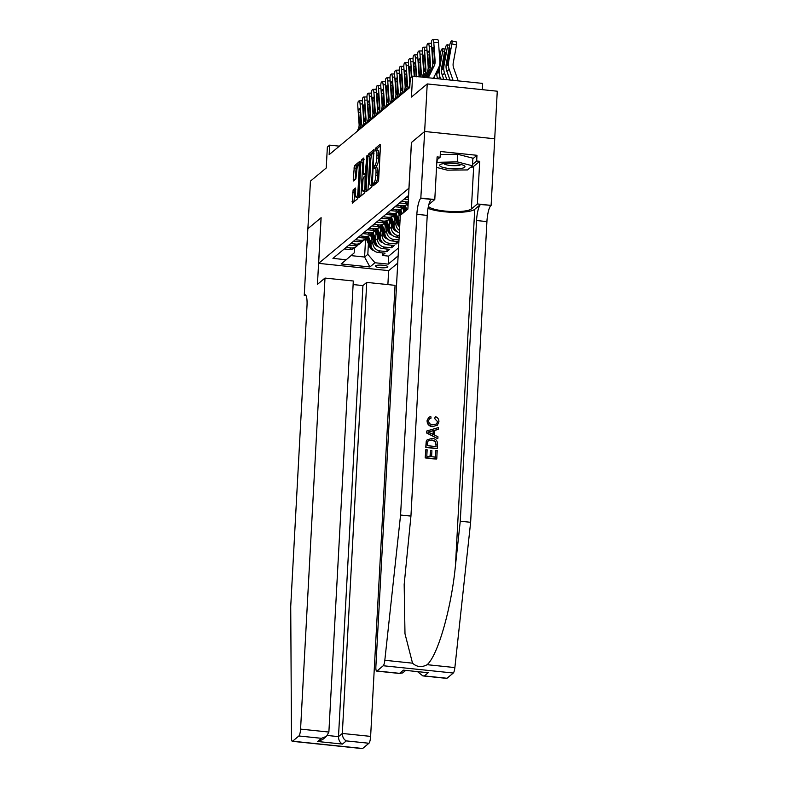 <?xml version="1.0" encoding="UTF-8"?>
<svg xmlns="http://www.w3.org/2000/svg" width="788" height="788" viewBox="0 0 788 788"><rect width="100%" height="100%" fill="white"/><g stroke="black" fill="none" stroke-linecap="round" stroke-linejoin="round"><path stroke-width="1.18" d="M373.049 184.688L373.295 185.732L378.102 181.732L378.654 179.487L380.476 145.859L380.121 144.371L375.324 148.371L375.118 151.01L375.807 150.469A6.127 1.349 -84.1 0 1 376.112 150.35A6.127 1.349 -84.1 0 1 376.93 155.236L376.772 158.043A6.127 1.349 -84.1 0 1 374.999 165.224L373.995 167.312L374.172 168.386L374.861 167.834A6.127 1.349 -84.1 0 1 375.167 167.716A6.127 1.349 -84.1 0 1 375.984 172.611L375.837 175.419A6.127 1.349 -84.1 0 1 374.064 182.599L373.049 184.688M380.476 145.849L377.216 148.568L376.822 150.419M376.112 150.35L378.004 150.547A6.127 1.349 -84.1 0 1 378.821 155.433L378.664 158.24A6.127 1.349 -84.1 0 1 376.9 165.421L375.876 167.795M387.657 267.083A6.245 1.34 -176.9 0 0 387.834 266.787A6.245 1.34 -176.9 0 0 382.377 265.162A6.245 1.34 -176.9 0 0 375.541 265.822A6.245 1.34 -176.9 0 0 375.364 266.117A6.245 1.34 -176.9 0 0 380.821 267.743A6.245 1.34 -176.9 0 0 387.657 267.083M353.113 189.957L352.305 203.166L357.732 198.684L358.284 196.439L359.85 161.284L354.423 165.766L353.251 179.408L353.507 180.935L355.89 178.994L356.747 171.104A5.122 1.123 -84.1 0 1 358.481 164.997A5.122 1.123 -84.1 0 1 359.161 169.085L357.969 191.228A5.122 1.123 -84.1 0 1 356.225 197.325A5.122 1.123 -84.1 0 1 355.546 193.237L355.496 188.017L353.113 189.957L355.004 190.154L353.94 201.846L352.049 201.629M305.99 295.52L304.247 295.333L307.852 228.727L321.12 217.685L318.647 263.359L408.933 188.204L411.405 142.529L424.643 131.507L427.224 83.932L411.444 97.062L412.577 76.131L410.282 78.042L409.76 87.557L329.157 154.655L329.67 145.14L327.365 147.061L326.232 167.992L310.452 181.122L307.881 228.707L321.051 217.744L317.446 284.35L325.001 278.065L300.573 729.107L328.882 732.052L353.31 281.001L325.001 278.065M366.105 189.928L366.459 191.425L371.798 186.983L372.35 184.737L373.916 149.582L368.489 154.064L367.927 156.3L366.105 189.928L368.006 190.135M364.765 192.833L359.426 197.276L359.082 195.779L360.904 162.161L361.456 159.915L363.829 157.974L363.347 173.143L363.603 174.67L365.218 173.37L366.991 155.334L364.765 192.833M427.224 83.932L497.277 91.211L494.706 138.777L424.673 131.488L411.474 142.48L407.869 209.086L400.314 215.37L375.886 666.421A5.851 1.29 -84.1 0 0 376.664 671.09A5.851 1.29 -84.1 0 0 376.959 670.982L383.244 665.742A5.851 1.29 -84.1 0 0 384.82 660.285L400.58 515.017L416.862 214.316A13.662 3.004 95.9 0 1 420.812 198.31L424.673 131.488M382.456 252.899L382.318 255.47L385.086 253.175L378.171 252.456L380.013 250.919A7.801 7.427 -129.8 0 1 372.852 242.517L372.99 239.936M387.066 249.067L386.928 251.638L389.686 249.333L382.781 248.614L384.623 247.087A7.801 7.427 -129.8 0 1 377.462 238.685L377.6 236.095M391.675 245.226L391.528 247.806L394.296 245.501L387.381 244.782L389.223 243.246A7.801 7.427 -129.8 0 1 382.062 234.854L382.21 232.263M396.275 241.394L396.137 243.965L398.886 241.68L391.991 240.951L393.833 239.414A7.801 7.427 -129.8 0 1 386.672 231.012L386.809 228.431M378.171 252.456A7.801 7.427 50.2 0 1 371.01 244.053L371.434 236.252M382.781 248.614A7.801 7.427 50.2 0 1 375.62 240.212L376.043 232.421M387.381 244.782A7.801 7.427 50.2 0 1 380.22 236.38L380.643 228.579M391.991 240.951A7.801 7.427 50.2 0 1 384.83 232.549L385.253 224.747M399.211 235.661L398.442 235.582A7.801 7.427 -129.8 0 1 391.281 227.18L391.419 224.6M399.122 237.375L396.6 237.119A7.801 7.427 50.2 0 1 389.439 228.717L389.863 220.916M399.496 230.46A7.801 7.427 -129.8 0 1 395.881 223.349L396.029 220.758M399.368 232.854A7.801 7.427 50.2 0 1 394.039 224.876L394.463 217.084M399.762 225.526A7.801 7.427 50.2 0 1 398.649 221.044L399.073 213.243M403.495 212.721L403.673 209.411M397.723 263.133L388.701 270.639L318.647 263.359M382.318 255.47L388.661 256.13L388.228 264.128L398.117 255.893M388.228 264.128L374.98 262.749L369.907 266.965L341.125 263.97L346.198 259.754L332.94 258.375L408.608 195.394M344.287 248.929L349.389 249.461A7.801 7.427 50.2 0 0 354.797 247.846L356.639 246.309A7.801 7.427 -129.8 0 1 351.231 247.924L346.129 247.393M348.897 245.098L353.999 245.62A7.801 7.427 50.2 0 0 359.407 244.014L361.249 242.477A7.801 7.427 -129.8 0 1 355.841 244.093L350.739 243.561M353.507 241.256L358.609 241.788A7.801 7.427 50.2 0 0 364.007 240.173L365.849 238.646A7.801 7.427 -129.8 0 1 360.451 240.261L355.349 239.729M358.107 237.424L363.209 237.956A7.801 7.427 50.2 0 0 368.617 236.341L370.459 234.804A7.801 7.427 -129.8 0 1 365.051 236.42L359.949 235.888M362.716 233.593L367.819 234.125A7.801 7.427 50.2 0 0 373.226 232.509L375.068 230.973A7.801 7.427 -129.8 0 1 369.661 232.588L364.558 232.056M367.326 229.761L372.429 230.283A7.801 7.427 50.2 0 0 377.826 228.678L379.668 227.141A7.801 7.427 -129.8 0 1 374.27 228.756L369.168 228.224M371.926 225.92L377.028 226.452A7.801 7.427 50.2 0 0 382.436 224.836L384.278 223.309A7.801 7.427 -129.8 0 1 378.87 224.925L373.768 224.393M376.536 222.088L381.638 222.62A7.801 7.427 50.2 0 0 387.046 221.004L388.888 219.468A7.801 7.427 -129.8 0 1 383.48 221.083L378.378 220.551M381.136 218.256L386.238 218.788A7.801 7.427 50.2 0 0 391.646 217.173L393.488 215.636A7.801 7.427 -129.8 0 1 388.09 217.252L382.988 216.72M385.746 214.425L390.848 214.947A7.801 7.427 50.2 0 0 396.256 213.341L398.098 211.805A7.801 7.427 -129.8 0 1 392.69 213.42L387.588 212.888M390.356 210.583L395.458 211.115A7.801 7.427 50.2 0 0 400.865 209.5L402.707 207.973A7.801 7.427 -129.8 0 1 397.3 209.588L392.197 209.056M394.955 206.751L400.058 207.283A7.801 7.427 50.2 0 0 405.465 205.668L407.307 204.131A7.801 7.427 -129.8 0 1 401.9 205.747L396.797 205.215M399.565 202.92L404.668 203.452A7.801 7.427 50.2 0 0 408.194 202.959M408.253 201.895A7.801 7.427 -129.8 0 1 406.51 201.915L401.407 201.383M404.175 199.088L408.381 199.522M408.479 197.808L406.017 197.552M398.984 239.946L393.833 239.414M396.137 243.965L389.223 243.246M391.528 247.806L384.623 247.087M386.928 251.638L380.013 250.919M388.661 256.13L398.551 247.895M365.573 238.872L364.588 257.026L367.819 254.347L368.39 243.768M482.295 89.655L482.64 83.41L412.577 76.131M339.372 146.154L329.67 145.14M351.034 255.617L364.588 257.026L369.907 266.965M354.442 248.121L354.186 252.928L346.198 259.754M408.184 203.274A7.801 7.427 -129.8 0 1 407.307 204.131M403.939 206.643A7.801 7.427 -129.8 0 1 402.707 207.973M399.329 210.475A7.801 7.427 -129.8 0 1 398.098 211.805M394.729 214.306A7.801 7.427 -129.8 0 1 393.488 215.636M390.119 218.148A7.801 7.427 -129.8 0 1 388.888 219.468M385.509 221.98A7.801 7.427 -129.8 0 1 384.278 223.309M380.909 225.811A7.801 7.427 -129.8 0 1 379.668 227.141M376.3 229.643A7.801 7.427 -129.8 0 1 375.068 230.973M371.69 233.484A7.801 7.427 -129.8 0 1 370.459 234.804M367.09 237.316A7.801 7.427 -129.8 0 1 365.849 238.646M362.48 241.148A7.801 7.427 -129.8 0 1 361.249 242.477M357.87 244.979A7.801 7.427 -129.8 0 1 356.639 246.309M367.819 254.347L374.98 262.749M375.009 184.313L375.955 182.796A6.127 1.349 -84.1 0 0 377.728 175.616L375.837 175.419M375.167 167.716L377.068 167.913A6.127 1.349 -84.1 0 1 377.876 172.808L377.728 175.616M374.172 151.099L370.38 154.261L369.828 156.497L368.006 190.125M371.444 184.776L373.423 153.69L373.246 152.626L372.527 153.197A6.127 1.349 -84.1 0 0 370.754 160.378L369.661 180.55A6.127 1.349 -84.1 0 0 370.478 185.446A6.127 1.349 -84.1 0 0 370.784 185.328L372.34 184.875M359.082 195.779L360.973 195.985L362.795 162.358L360.904 162.161M364.086 159.491L362.795 162.358M365.405 174.808L366.203 174.325M362.579 187.288A5.122 1.123 -84.1 0 0 363.258 191.376A5.122 1.123 -84.1 0 0 365.002 185.278L365.071 175.99L363.554 177.251L363.002 179.497L362.579 187.288M363.258 191.376L365.159 191.573A5.122 1.123 -84.1 0 0 365.208 191.573M355.743 189.534L355.004 190.154M356.225 197.325L358.116 197.522A5.122 1.123 -84.1 0 0 358.156 197.522M360.106 162.801L356.314 165.963L355.142 179.615L353.251 179.408M458.212 80.868L453.652 67.985A9.761 9.289 -129.8 0 1 453.238 62.991L456.518 45.005L451.849 43.921A3.901 0.749 -76.9 0 0 451.82 40.887A3.901 0.749 -76.9 0 0 451.613 40.956L451.15 41.34A3.901 0.749 -76.9 0 0 449.554 45.842L446.274 63.828L446.786 62.912L447.988 62.981M453.07 80.337L449.199 69.393A14.637 13.928 -129.8 0 1 448.579 61.907L451.849 43.921M449.978 80.021L446.894 71.314A14.637 13.928 -129.8 0 1 446.274 63.828M449.938 52.481L448.746 52.205A3.122 0.601 103.1 0 1 450.027 48.61A3.122 0.601 103.1 0 1 450.184 48.551A3.122 0.601 103.1 0 1 450.214 50.974L447.042 65.404M447.19 65.345L446.697 63.464M448.746 52.205L446.786 62.912M451.82 40.887L456.479 41.971A3.901 0.749 103.1 0 1 456.518 45.005M426.978 77.628L431.854 67.876A9.761 9.289 50.2 0 0 432.799 63.02L431.499 44.561A3.901 0.955 -91.3 0 1 432.149 39.971L432.612 39.587A3.901 0.955 -91.3 0 1 432.789 39.508A3.901 0.955 -91.3 0 1 433.794 42.641L435.104 61.109L433.764 63.789M433.4 78.298L438.404 68.27A14.637 13.928 50.2 0 0 439.832 61.001L438.532 42.532L433.794 42.641M428.258 77.756L434.158 65.956A9.761 9.289 50.2 0 0 435.104 61.109M437.34 39.479A3.901 0.955 88.7 0 1 437.517 39.4A3.901 0.955 88.7 0 1 438.532 42.532M433.922 63.73L433.114 61.257L432.395 51.102A3.122 0.768 88.7 0 1 432.917 47.428A3.122 0.768 88.7 0 1 433.065 47.369A3.122 0.768 88.7 0 1 433.873 49.871L434.602 61.513M461.443 168.376A12.687 2.719 -176.9 0 0 464.053 165.618A12.687 2.719 -176.9 0 0 443.122 163.668A12.687 2.719 -176.9 0 0 440.63 164.347A12.687 2.719 -176.9 0 0 445.319 167.933A12.687 2.719 -176.9 0 0 461.443 168.376M443.802 163.559A8.688 1.862 -176.9 0 0 449.702 165.401A8.688 1.862 -176.9 0 0 458.675 165.382A8.688 1.862 -176.9 0 0 460.98 164.485M440.275 154.468L457.67 154.271L472.889 158.181L472.475 165.795L467.501 169.932L447.308 170.159L436.532 167.391M436.808 162.328L457.257 161.875L472.475 165.795M437.202 159.649L437.064 162.111M457.67 154.271L457.257 161.875M435.892 450.391L437.202 450.529L436.759 458.872L425.392 457.69L425.835 449.643L427.145 449.781L426.791 456.222L430.287 456.577L430.612 450.578L431.923 450.716L431.597 456.715L435.528 457.129L435.892 450.391L435.271 457.099M430.612 450.578L429.943 456.548M425.835 449.643L425.185 457.867A25.413 5.447 -176.9 0 0 436.552 459.049L436.759 458.872M427.372 439.635L426.229 441.428L425.756 447.328A25.413 5.447 -176.9 0 0 437.123 448.51L425.963 447.151L426.446 441.25L427.372 439.625M434.927 418.201L435.39 416.625L434.572 418.497L437.596 421.698L434.572 418.497M432.72 426.357C429.233 425.924 427.411 423.964 427.263 420.496L428.702 417.364L427.066 420.664C427.155 424.18 428.918 426.18 432.346 426.663L437.399 425.215L432.346 426.663M428.032 208.308A25.413 5.447 -176.9 0 0 453.622 212.336A25.413 5.447 -176.9 0 0 474.74 209.312L480.503 204.516L491.121 205.382L494.726 138.777M400.58 515.017L410.942 516.091L404.175 584.45L404.983 633.719L412.528 663.171C416.882 667.101 421.767 667.603 427.175 664.688C437.98 655.104 451.327 608.395 455.434 565.764L460.271 521.223L476.553 220.522A13.662 3.004 95.9 0 1 480.503 204.516M426.84 430.947L426.535 432.937L437.655 438.65L426.741 432.76L426.84 430.947L438.453 427.589L438.355 429.302L434.789 430.238L434.523 435.104L437.951 436.769L437.862 438.473M434.444 430.524L438.355 429.302M460.271 521.223L470.633 522.296L486.915 221.605A13.662 3.004 95.9 0 1 490.865 205.599M420.812 198.31L431.174 199.394A13.662 3.004 95.9 0 0 427.234 215.4L410.942 516.091M376.959 670.982L399.585 673.336L403.407 670.155L428.209 672.725L424.387 675.917L447.013 678.261L453.297 673.031L383.244 665.742M427.175 664.688L454.873 667.574L470.633 522.296M421.068 198.103L434.789 199.531L437.104 156.901L440.128 157.216L436.936 159.865M472.859 158.733L476.976 155.305L440.443 151.503L440.128 157.216M476.976 155.305L476.671 161.008L479.705 161.323L477.39 203.954L491.121 205.382M428.416 206.348A21.956 4.708 -176.9 0 0 449.15 211.411A21.956 4.708 -176.9 0 0 471.382 208.958L477.39 203.954M434.789 199.531L428.879 204.456M454.873 667.574A5.851 1.29 95.9 0 1 453.297 673.031M447.013 678.261A5.851 1.29 95.9 0 1 446.717 678.379L422.841 675.897L417.689 671.78M479.705 161.323L473.686 166.327A21.956 4.708 3.1 0 1 470.032 167.824M472.544 164.446L476.671 161.008M399.585 673.336L402.668 672.922L405.564 670.519M403.407 670.155L428.209 672.725M424.387 675.917L422.841 675.897M428.702 417.364L430.8 416.448L431.056 418.093L429.44 418.783L428.574 420.713C428.771 423.215 430.179 424.565 432.799 424.752L436.503 424.003L437.596 421.698M435.39 416.625C437.764 417.502 438.936 419.196 438.916 421.679L437.399 425.215M430.159 432.986L433.242 434.483L433.449 430.583L428.101 431.991L430.159 432.986M433.449 430.583L432.907 434.316M430.406 431.381L433.085 430.888M427.096 439.881L432.09 438.364C435.725 438.729 437.547 440.689 437.547 444.245L437.33 448.333M436.099 446.589L435.577 441.447L431.982 439.97L428.455 440.709L427.825 441.497L427.362 445.673L436.099 446.589M436.227 444.235L435.843 446.56M435.577 441.447L435.951 444.462M431.982 439.97L435.271 441.704M353.113 284.566L362.923 285.581L366.745 282.399L395.054 285.345L370.626 736.396A5.851 1.29 95.9 0 1 368.942 743.251L362.647 748.492A5.851 1.29 95.9 0 1 362.352 748.6L292.299 741.311A5.851 1.29 -84.1 0 1 291.491 737.982L290.723 606.465L307.005 305.764A13.662 3.004 -84.1 0 0 305.192 294.86A13.662 3.004 -84.1 0 0 304.503 295.126L304.247 295.333M368.942 743.251L346.306 740.897L342.484 744.079L317.682 741.508L321.504 738.317L298.879 735.972L292.594 741.203L362.647 748.492M388.642 270.639L387.883 284.596M366.745 282.399L342.317 733.451L370.626 736.396M298.879 735.972A5.851 1.29 -84.1 0 0 300.573 729.107M362.923 285.581L338.495 736.632L342.317 733.451C342.406 737.007 343.735 739.489 346.306 740.897M342.484 744.079C339.914 742.67 338.584 740.188 338.495 736.632L327.384 735.48M317.682 741.508L322.706 739.489L326.527 736.307L328.882 732.052M321.504 738.317L326.527 736.307M446.885 79.696L444.59 73.225A14.637 13.928 -129.8 0 1 443.969 65.739L447.249 47.753A3.901 0.749 -76.9 0 0 447.21 44.719A3.901 0.749 -76.9 0 0 447.003 44.798L446.54 45.182A3.901 0.749 -76.9 0 0 444.944 49.674L441.664 67.66L442.186 66.753L443.388 66.813M443.782 79.371L442.285 75.146A14.637 13.928 -129.8 0 1 441.664 67.66M445.338 56.312L444.136 56.037A3.122 0.601 103.1 0 1 445.417 52.441A3.122 0.601 103.1 0 1 445.584 52.382A3.122 0.601 103.1 0 1 445.614 54.805L442.432 69.236M442.59 69.177L442.098 67.305M444.136 56.037L442.186 66.753M440.689 79.046L439.99 77.066A14.637 13.928 -129.8 0 1 439.359 69.571L442.639 51.584A3.901 0.749 -76.9 0 0 442.6 48.551A3.901 0.749 -76.9 0 0 442.403 48.629L441.94 49.014A3.901 0.749 -76.9 0 0 440.334 53.505L439.596 57.603M437.596 78.731A14.637 13.928 -129.8 0 1 437.064 71.491L437.212 70.674M439.694 59.08A3.122 0.601 103.1 0 1 440.807 56.273A3.122 0.601 103.1 0 1 440.975 56.214A3.122 0.601 103.1 0 1 441.004 58.647L437.823 73.067M437.98 73.008L437.576 70.585L438.778 70.644M437.764 69.561L437.576 70.585M434.74 78.436A14.637 13.928 -129.8 0 1 434.523 76.042M424.417 77.362L427.244 71.708A9.761 9.289 50.2 0 0 428.189 66.852L426.889 48.393A3.901 0.955 -91.3 0 1 427.539 43.803L428.002 43.419A3.901 0.955 -91.3 0 1 428.179 43.34A3.901 0.955 -91.3 0 1 429.194 46.472L430.494 64.941L429.155 67.62M425.697 77.49L429.549 69.787A9.761 9.289 50.2 0 0 430.494 64.941M429.322 67.561L428.505 65.089L427.786 54.933A3.122 0.768 88.7 0 1 428.308 51.259A3.122 0.768 88.7 0 1 428.455 51.2A3.122 0.768 88.7 0 1 429.263 53.712L430.002 65.355M421.866 77.096L422.634 75.54A9.761 9.289 50.2 0 0 423.589 70.693L422.279 52.225A3.901 0.955 -91.3 0 1 422.929 47.635L423.392 47.25A3.901 0.955 -91.3 0 1 423.58 47.172A3.901 0.955 -91.3 0 1 424.584 50.314L425.894 68.773L424.555 71.452M423.136 77.224L424.939 73.619A9.761 9.289 50.2 0 0 425.894 68.773M424.712 71.393L423.905 68.92L423.186 58.765A3.122 0.768 88.7 0 1 423.708 55.091A3.122 0.768 88.7 0 1 423.846 55.032A3.122 0.768 88.7 0 1 424.653 57.544L425.392 69.186M418.871 76.781A9.761 9.289 50.2 0 0 418.98 74.525L417.679 56.066A3.901 0.955 -91.3 0 1 418.329 51.466L418.792 51.082A3.901 0.955 -91.3 0 1 418.97 51.013A3.901 0.955 -91.3 0 1 419.984 54.145L421.284 72.604L419.945 75.293M420.565 76.958A9.761 9.289 50.2 0 0 421.284 72.604M420.103 75.234L419.295 72.762L418.576 62.607A3.122 0.768 88.7 0 1 419.098 58.933A3.122 0.768 88.7 0 1 419.246 58.873A3.122 0.768 88.7 0 1 420.053 61.375L420.792 73.018M414.232 76.298L413.07 59.898A3.901 0.955 -91.3 0 1 413.72 55.308L414.183 54.924A3.901 0.955 -91.3 0 1 414.36 54.845A3.901 0.955 -91.3 0 1 415.374 57.977L416.556 76.544M414.675 76.347L413.976 66.438A3.122 0.768 88.7 0 1 414.488 62.764A3.122 0.768 88.7 0 1 414.636 62.705A3.122 0.768 88.7 0 1 415.443 65.207L416.182 76.85M407.701 89.271L408.824 87.044A9.761 9.289 50.2 0 0 409.77 82.188L408.46 63.73A3.901 0.955 -91.3 0 1 409.12 59.139L409.573 58.755A3.901 0.955 -91.3 0 1 409.76 58.676A3.901 0.955 -91.3 0 1 410.765 61.809L411.819 76.761M410.262 81.785L409.366 70.27A3.122 0.768 88.7 0 1 409.888 66.596A3.122 0.768 88.7 0 1 410.036 66.537A3.122 0.768 88.7 0 1 410.844 69.048L411.405 77.106M403.101 93.112L404.214 90.876A9.761 9.289 50.2 0 0 405.16 86.03L403.86 67.561A3.901 0.955 -91.3 0 1 404.51 62.971L404.973 62.587A3.901 0.955 -91.3 0 1 405.15 62.508A3.901 0.955 -91.3 0 1 406.165 65.65L407.465 84.109L406.125 86.788M405.396 91.191L406.519 88.955A9.761 9.289 50.2 0 0 407.465 84.109M406.283 86.729L405.475 84.257L404.756 74.102A3.122 0.768 88.7 0 1 405.278 70.427A3.122 0.768 88.7 0 1 405.426 70.368A3.122 0.768 88.7 0 1 406.234 72.88L406.972 84.523L405.475 84.257M408.086 205.107L407.573 203.905M398.492 96.944L399.605 94.708A9.761 9.289 50.2 0 0 400.56 89.862L399.25 71.403A3.901 0.955 -91.3 0 1 399.9 66.803L400.363 66.419A3.901 0.955 -91.3 0 1 400.54 66.35A3.901 0.955 -91.3 0 1 401.555 69.482L402.855 87.941L401.516 90.63M400.796 95.023L401.91 92.797A9.761 9.289 50.2 0 0 402.855 87.941M401.683 90.571L400.865 88.098L400.156 77.943A3.122 0.768 88.7 0 1 400.678 74.269A3.122 0.768 88.7 0 1 400.816 74.21A3.122 0.768 88.7 0 1 401.624 76.712L402.363 88.355M408.026 206.111L407.219 204.21M406.972 209.835L405.268 205.826M404.668 211.745L402.964 207.737M406.096 210.563L404.342 206.436M403.781 206.86L405.544 211.017M393.882 100.775L395.005 98.549A9.761 9.289 50.2 0 0 395.95 93.693L394.65 75.234A3.901 0.955 -91.3 0 1 395.3 70.644L395.753 70.26A3.901 0.955 -91.3 0 1 395.94 70.181A3.901 0.955 -91.3 0 1 396.945 73.314L398.255 91.782L396.916 94.462M396.187 98.864L397.3 96.628A9.761 9.289 50.2 0 0 398.255 91.782M397.073 94.402L396.266 91.93L395.546 81.775A3.122 0.768 88.7 0 1 396.069 78.101A3.122 0.768 88.7 0 1 396.216 78.042A3.122 0.768 88.7 0 1 397.024 80.543L397.753 92.186M403.623 210.426L402.619 208.042M402.363 213.666L400.668 209.657M400.274 216.079L398.364 211.568M401.486 214.395L399.743 210.268M399.171 210.691L400.934 214.858M389.282 104.607L390.395 102.381A9.761 9.289 50.2 0 0 391.341 97.525L390.04 79.066A3.901 0.955 -91.3 0 1 390.69 74.476L391.153 74.092A3.901 0.955 -91.3 0 1 391.331 74.013A3.901 0.955 -91.3 0 1 392.345 77.145L393.645 95.614L392.306 98.293M391.587 102.696L392.7 100.46A9.761 9.289 50.2 0 0 393.645 95.614M392.473 98.234L391.656 95.762L390.937 85.606A3.122 0.768 88.7 0 1 391.459 81.932A3.122 0.768 88.7 0 1 391.606 81.873A3.122 0.768 88.7 0 1 392.414 84.385L393.153 96.028M399.014 214.257L398.009 211.873M398.718 219.763L396.059 213.499M399.693 226.836A5.171 4.925 -129.8 0 1 397.536 224.334L393.754 215.41M398.718 222.551L395.133 214.1M394.561 214.523L398.413 223.605A5.171 4.925 50.2 0 0 399.743 225.486M384.672 108.448L385.785 106.213A9.761 9.289 50.2 0 0 386.741 101.366L385.43 82.898A3.901 0.955 -91.3 0 1 386.081 78.308L386.544 77.923A3.901 0.955 -91.3 0 1 386.731 77.845A3.901 0.955 -91.3 0 1 387.735 80.987L389.036 99.446L387.706 102.125M386.977 106.528L388.09 104.292A9.761 9.289 50.2 0 0 389.036 99.446M387.863 102.066L387.056 99.593L386.337 89.438A3.122 0.768 88.7 0 1 386.859 85.764A3.122 0.768 88.7 0 1 386.997 85.705A3.122 0.768 88.7 0 1 387.804 88.217L388.543 99.859M394.414 218.089L393.399 215.715M394.108 223.595L391.449 217.33M396.807 231.347A5.171 4.925 -129.8 0 1 392.936 228.175L389.154 219.241M394.108 226.383L390.523 217.931M389.961 218.355L393.813 227.446A5.171 4.925 50.2 0 0 395.133 229.318M380.062 112.28L381.185 110.044A9.761 9.289 50.2 0 0 382.131 105.198L380.831 86.739A3.901 0.955 -91.3 0 1 381.481 82.139L381.944 81.755A3.901 0.955 -91.3 0 1 382.121 81.686A3.901 0.955 -91.3 0 1 383.126 84.818L384.436 103.277L383.096 105.966M382.367 110.359L383.49 108.133A9.761 9.289 50.2 0 0 384.436 103.277M383.254 105.907L382.446 103.435L381.727 93.279A3.122 0.768 88.7 0 1 382.249 89.605A3.122 0.768 88.7 0 1 382.397 89.546A3.122 0.768 88.7 0 1 383.204 92.048L383.933 103.691L382.446 103.435M389.804 221.921L388.799 219.547M389.508 227.436L386.849 221.162M392.207 235.179A5.171 4.925 -129.8 0 1 388.326 232.007L384.544 223.073M389.499 230.214L385.923 221.773M385.352 222.196L389.203 231.278A5.171 4.925 50.2 0 0 390.523 233.149M375.462 116.112L376.575 113.886A9.761 9.289 50.2 0 0 377.521 109.03L376.221 90.571A3.901 0.955 -91.3 0 1 376.871 85.981L377.334 85.597A3.901 0.955 -91.3 0 1 377.511 85.518A3.901 0.955 -91.3 0 1 378.526 88.65L379.826 107.119L378.486 109.798M377.767 114.201L378.88 111.965A9.761 9.289 50.2 0 0 379.826 107.119M378.654 109.739L377.836 107.267L377.117 97.111A3.122 0.768 88.7 0 1 377.639 93.437A3.122 0.768 88.7 0 1 377.787 93.378A3.122 0.768 88.7 0 1 378.595 95.88L379.333 107.532L377.836 107.267M385.194 225.762L384.189 223.378M384.899 231.268L382.239 224.994M387.597 239.02A5.171 4.925 -129.8 0 1 383.726 235.839L379.934 226.905M384.899 234.046L381.313 225.604M380.742 226.028L384.593 235.11A5.171 4.925 50.2 0 0 385.923 236.981M370.853 119.943L371.966 117.717A9.761 9.289 50.2 0 0 372.921 112.861L371.611 94.402A3.901 0.955 -91.3 0 1 372.261 89.812L372.724 89.428A3.901 0.955 -91.3 0 1 372.911 89.349A3.901 0.955 -91.3 0 1 373.916 92.492L375.226 110.95L373.886 113.63M373.157 118.033L374.27 115.797A9.761 9.289 50.2 0 0 375.226 110.95M374.044 113.57L373.236 111.098L372.517 100.943A3.122 0.768 88.7 0 1 373.039 97.269A3.122 0.768 88.7 0 1 373.177 97.21A3.122 0.768 88.7 0 1 373.985 99.721L374.724 111.364M380.594 229.594L379.58 227.21M380.289 235.1L377.639 228.835M382.998 242.852A5.171 4.925 -129.8 0 1 379.117 239.67L375.334 230.746M380.289 237.887L376.713 229.436M376.142 229.86L379.993 238.941A5.171 4.925 50.2 0 0 381.313 240.823M366.243 123.785L367.366 121.549A9.761 9.289 50.2 0 0 368.311 116.703L367.011 98.234A3.901 0.955 -91.3 0 1 367.661 93.644L368.124 93.26A3.901 0.955 -91.3 0 1 368.301 93.181A3.901 0.955 -91.3 0 1 369.316 96.323L370.616 114.782L369.276 117.461M368.548 121.864L369.671 119.628A9.761 9.289 50.2 0 0 370.616 114.782M369.434 117.402L368.626 114.93L367.907 104.774A3.122 0.768 88.7 0 1 368.429 101.1A3.122 0.768 88.7 0 1 368.577 101.041A3.122 0.768 88.7 0 1 369.385 103.553L370.124 115.196M375.984 233.425L374.98 231.051M375.689 238.931L373.029 232.667M378.388 246.683A5.171 4.925 -129.8 0 1 374.507 243.512L370.724 234.578M375.679 241.719L372.103 233.268M371.532 233.691L375.384 242.783A5.171 4.925 50.2 0 0 376.703 244.654M361.643 127.617L362.756 125.381A9.761 9.289 50.2 0 0 363.701 120.534L362.401 102.076A3.901 0.955 -91.3 0 1 363.051 97.476L363.514 97.091A3.901 0.955 -91.3 0 1 363.692 97.022A3.901 0.955 -91.3 0 1 364.706 100.155L366.006 118.614L364.667 121.303M363.948 125.696L365.061 123.47A9.761 9.289 50.2 0 0 366.006 118.614M364.834 121.244L364.017 118.771L363.307 108.616A3.122 0.768 88.7 0 1 363.82 104.942A3.122 0.768 88.7 0 1 363.967 104.883A3.122 0.768 88.7 0 1 364.775 107.385L365.514 119.027M371.375 237.257L370.37 234.883M371.079 242.773L368.42 236.498M373.778 250.515A5.171 4.925 -129.8 0 1 369.907 247.343L366.115 238.409M371.079 245.551L367.494 237.109M366.932 237.533L370.774 246.614A5.171 4.925 50.2 0 0 372.103 248.486M357.033 131.448L358.156 129.222A9.761 9.289 50.2 0 0 359.101 124.366L357.791 105.907A3.901 0.955 -91.3 0 1 358.451 101.317L358.904 100.933A3.901 0.955 -91.3 0 1 359.092 100.854A3.901 0.955 -91.3 0 1 360.096 103.986L361.406 122.455L360.067 125.134M359.338 129.537L360.451 127.301A9.761 9.289 50.2 0 0 361.406 122.455M360.224 125.075L359.417 122.603L358.698 112.448A3.122 0.768 88.7 0 1 359.22 108.774A3.122 0.768 88.7 0 1 359.358 108.714A3.122 0.768 88.7 0 1 360.175 111.216L360.904 122.869M371.01 244.053L372.852 242.517M375.62 240.212L377.462 238.685M380.22 236.38L382.062 234.854M384.83 232.549L386.672 231.012M389.439 228.717L391.281 227.18M394.039 224.876L395.881 223.349M398.649 221.044L400.068 219.862M349.389 249.461L351.231 247.924M353.999 245.62L355.841 244.093M358.609 241.788L360.451 240.261M363.209 237.956L365.051 236.42M367.819 234.125L369.661 232.588M372.429 230.283L374.27 228.756M377.028 226.452L378.87 224.925M381.638 222.62L383.48 221.083M386.238 218.788L388.09 217.252M390.848 214.947L392.69 213.42M395.458 211.115L397.3 209.588M400.058 207.283L401.9 205.747M404.668 203.452L406.51 201.915M396.6 237.119L398.442 235.582M375.955 182.796L374.064 182.599M377.876 172.808L375.984 172.611M376.27 165.933L374.379 165.736M376.9 165.421L374.999 165.224M378.664 158.24L376.772 158.043M378.821 155.433L376.93 155.236M377.216 148.568L375.324 148.371M375.334 183.308L373.443 183.112M369.828 156.497L367.927 156.3M370.38 154.261L368.489 154.064M372.429 183.269L371.828 183.21M374.024 153.758L373.423 153.69M372.271 185.476L370.784 185.328M363.347 160.112L361.456 159.915M365.593 174.828L363.701 174.631M366.243 173.478L365.218 173.37M366.371 171.193L365.77 171.124M367.139 156.989L366.538 156.93M365.602 185.338L365.002 185.278M366.026 177.536L365.425 177.477M358.57 191.287L357.969 191.228M359.761 169.144L359.161 169.085M355.762 168.208L353.871 168.011M356.314 165.963L354.423 165.766M354.452 192.4L352.561 192.203M446.894 71.314L449.199 69.393M433.292 62.607L432.799 63.02M434.158 65.956L431.854 67.876M433.952 51.062L432.395 51.102M433.114 61.257L434.612 61.484M455.434 565.764L474.74 209.312M476.553 220.522L486.915 221.605M427.234 215.4L416.862 214.316M384.82 660.285L412.528 663.171M473.686 166.327L471.382 208.958M305.813 295.264L304.503 295.126M449.121 48.186L447.249 47.753M442.285 75.146L444.59 73.225M444.511 52.028L442.639 51.584M437.941 78.761L439.99 77.066M440.728 60.144L439.753 59.918M431.627 46.423L429.194 46.472M428.692 66.448L428.189 66.852M429.549 69.787L427.244 71.708M429.352 54.904L427.786 54.933M428.505 65.089L430.002 65.315M427.017 50.255L424.584 50.314M424.082 70.28L423.589 70.693M424.939 73.619L422.634 75.54M424.742 58.736L423.186 58.765M423.905 68.92L425.392 69.157M422.417 54.086L419.984 54.145M419.472 74.111L418.98 74.525M420.132 62.567L418.576 62.607M419.295 72.762L420.792 72.988M417.807 57.928L415.374 57.977M415.532 66.399L413.976 66.438M413.198 61.76L410.765 61.809M409.839 86.197L408.824 87.044M410.922 70.24L409.366 70.27M408.598 65.591L406.165 65.65M405.662 85.616L405.16 86.03M406.519 88.955L404.214 90.876M406.312 74.072L404.756 74.102M403.988 69.423L401.555 69.482M401.053 89.448L400.56 89.862M401.91 92.797L399.605 94.708M401.713 77.904L400.156 77.943M400.865 88.098L402.363 88.325M399.388 73.264L396.945 73.314M396.443 93.279L395.95 93.693M397.3 96.628L395.005 98.549M397.103 81.735L395.546 81.775M396.266 91.93L397.763 92.157M394.778 77.096L392.345 77.145M391.843 97.121L391.341 97.525M392.7 100.46L390.395 102.381M392.503 85.577L390.937 85.606M391.656 95.762L393.153 95.988M397.536 224.334L398.413 223.605M390.168 80.928L387.735 80.987M387.233 100.953L386.741 101.366M388.09 104.292L385.785 106.213M387.893 89.408L386.337 89.438M387.056 99.593L388.543 99.83M392.936 228.175L393.813 227.446M385.568 84.759L383.126 84.818M382.623 104.784L382.131 105.198M383.49 108.133L381.185 110.044M383.283 93.24L381.727 93.279M388.326 232.007L389.203 231.278M380.959 88.601L378.526 88.65M378.023 108.616L377.521 109.03M378.88 111.965L376.575 113.886M378.683 97.072L377.117 97.111M383.726 235.839L384.593 235.11M376.349 92.432L373.916 92.492M373.413 112.457L372.921 112.861M374.27 115.797L371.966 117.717M374.073 100.913L372.517 100.943M373.236 111.098L374.724 111.325M379.117 239.67L379.993 238.941M371.749 96.264L369.316 96.323M368.804 116.289L368.311 116.703M369.671 119.628L367.366 121.549M369.464 104.745L367.907 104.774M368.626 114.93L370.124 115.166M374.507 243.512L375.384 242.783M367.139 100.096L364.706 100.155M364.204 120.121L363.701 120.534M365.061 123.47L362.756 125.381M364.864 108.577L363.307 108.616M364.017 118.771L365.514 118.998M369.907 247.343L370.774 246.614M362.529 103.937L360.096 103.986M359.594 123.952L359.101 124.366M360.451 127.301L358.156 129.222M360.254 112.408L358.698 112.448M359.417 122.603L360.904 122.829M372.251 185.633L370.478 185.446M365.494 174.867L363.603 174.67M366.105 176.049L365.169 175.951M359.978 165.155L358.481 164.997M437.517 39.4L432.789 39.508M376.664 671.09L400.54 673.573M447.21 44.719L449.662 45.29M442.6 48.551L445.053 49.122M439.241 52.678L440.443 52.954M431.46 43.271L428.179 43.34M426.85 47.103L423.58 47.172M422.25 50.934L418.97 51.013M417.64 54.766L414.36 54.845M413.03 58.608L409.76 58.676M408.43 62.439L405.15 62.508M403.82 66.271L400.54 66.35M399.211 70.102L395.94 70.181M394.611 73.944L391.331 74.013M390.001 77.776L386.731 77.845M385.391 81.607L382.121 81.686M380.791 85.439L377.511 85.518M376.181 89.28L372.911 89.349M371.581 93.112L368.301 93.181M366.972 96.944L363.692 97.022M362.362 100.775L359.092 100.854"/></g></svg>
